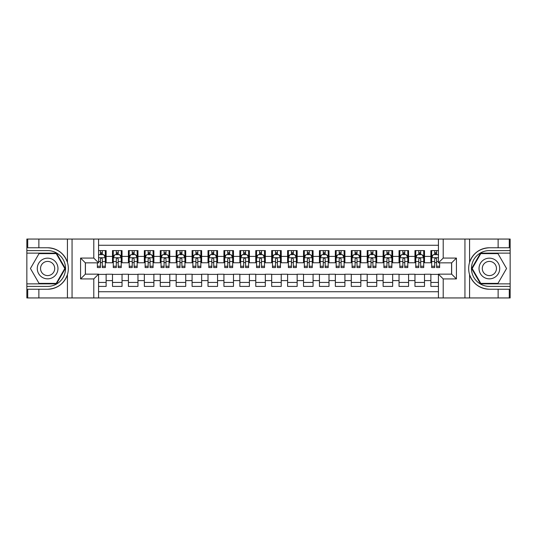<?xml version="1.0" encoding="UTF-8"?>
<svg xmlns="http://www.w3.org/2000/svg" width="537" height="537" viewBox="0 0 537 537"><rect width="100%" height="100%" fill="white"/><g stroke="black" fill="none" stroke-linecap="round" stroke-linejoin="round"><path stroke-width="0.81" d="M98.566 297.948L438.434 297.948L438.434 274.152L451.651 274.152L451.651 262.848L438.434 262.848L438.434 239.052L98.566 239.052L98.566 262.848L85.349 262.848L85.349 274.152L98.566 274.152L98.566 297.948L38.872 297.948L38.872 289.235L47.625 289.235C57.365 288.644 63.97 283.784 67.42 274.655C68.635 270.554 68.635 266.453 67.42 262.345C63.97 253.216 57.365 248.356 47.625 247.765L38.872 247.765L38.872 239.052L26.85 239.052L26.85 283.865L56.492 283.865L65.36 268.5L56.492 253.135L26.85 253.135M438.434 250.591L430.875 250.591L430.875 256.404L424.505 256.404L424.505 262.768L430.875 262.768L430.875 256.404M424.505 256.404L424.505 250.591L414.953 250.591L414.953 256.404L408.59 256.404L408.59 262.768L414.953 262.768L414.953 256.404M408.59 256.404L408.59 250.591L399.038 250.591L399.038 256.404L392.668 256.404L392.668 262.768L399.038 262.768L399.038 256.404M392.668 256.404L392.668 250.591L383.116 250.591L383.116 256.404L376.746 256.404L376.746 262.768L383.116 262.768L383.116 256.404M376.746 256.404L376.746 250.591L367.201 250.591L367.201 256.404L360.83 256.404L360.83 262.768L367.201 262.768L367.201 256.404M360.83 256.404L360.83 250.591L351.279 250.591L351.279 256.404L344.908 256.404L344.908 262.768L351.279 262.768L351.279 256.404M344.908 256.404L344.908 250.591L335.357 250.591L335.357 256.404L328.993 256.404L328.993 262.768L335.357 262.768L335.357 256.404M328.993 256.404L328.993 250.591L319.441 250.591L319.441 256.404L313.071 256.404L313.071 262.768L319.441 262.768L319.441 256.404M313.071 256.404L313.071 250.591L303.519 250.591L303.519 256.404L297.156 256.404L297.156 262.768L303.519 262.768L303.519 256.404M297.156 256.404L297.156 250.591L287.604 250.591L287.604 256.404L281.234 256.404L281.234 262.768L287.604 262.768L287.604 256.404M281.234 256.404L281.234 250.591L271.682 250.591L271.682 256.404L265.318 256.404L265.318 262.768L271.682 262.768L271.682 256.404M265.318 256.404L265.318 250.591L255.766 250.591L255.766 256.404L249.396 256.404L249.396 262.768L255.766 262.768L255.766 256.404M249.396 256.404L249.396 250.591L239.844 250.591L239.844 256.404L233.481 256.404L233.481 262.768L239.844 262.768L239.844 256.404M233.481 256.404L233.481 250.591L223.929 250.591L223.929 256.404L217.559 256.404L217.559 262.768L223.929 262.768L223.929 256.404M217.559 256.404L217.559 250.591L208.007 250.591L208.007 256.404L201.643 256.404L201.643 262.768L208.007 262.768L208.007 256.404M201.643 256.404L201.643 250.591L192.092 250.591L192.092 256.404L185.721 256.404L185.721 262.768L192.092 262.768L192.092 256.404M185.721 256.404L185.721 250.591L176.17 250.591L176.17 256.404L169.799 256.404L169.799 262.768L176.17 262.768L176.17 256.404M169.799 256.404L169.799 250.591L160.254 250.591L160.254 256.404L153.884 256.404L153.884 262.768L160.254 262.768L160.254 256.404M153.884 256.404L153.884 250.591L144.332 250.591L144.332 256.404L137.962 256.404L137.962 262.768L144.332 262.768L144.332 256.404M137.962 256.404L137.962 250.591L128.41 250.591L128.41 256.404L122.047 256.404L122.047 262.768L128.41 262.768L128.41 256.404M122.047 256.404L122.047 250.591L112.495 250.591L112.495 262.768L106.125 262.768L106.125 250.591L98.566 250.591M98.566 286.409L106.125 286.409L106.125 274.232L112.495 274.232L112.495 286.409L122.047 286.409L122.047 274.232L128.41 274.232L128.41 280.596L122.047 280.596M128.41 280.596L128.41 286.409L137.962 286.409L137.962 274.232L144.332 274.232L144.332 280.596L137.962 280.596M144.332 280.596L144.332 286.409L153.884 286.409L153.884 274.232L160.254 274.232L160.254 280.596L153.884 280.596M160.254 280.596L160.254 286.409L169.799 286.409L169.799 274.232L176.17 274.232L176.17 280.596L169.799 280.596M176.17 280.596L176.17 286.409L185.721 286.409L185.721 274.232L192.092 274.232L192.092 280.596L185.721 280.596M192.092 280.596L192.092 286.409L201.643 286.409L201.643 274.232L208.007 274.232L208.007 280.596L201.643 280.596M208.007 280.596L208.007 286.409L217.559 286.409L217.559 274.232L223.929 274.232L223.929 280.596L217.559 280.596M223.929 280.596L223.929 286.409L233.481 286.409L233.481 274.232L239.844 274.232L239.844 280.596L233.481 280.596M239.844 280.596L239.844 286.409L249.396 286.409L249.396 274.232L255.766 274.232L255.766 280.596L249.396 280.596M255.766 280.596L255.766 286.409L265.318 286.409L265.318 274.232L271.682 274.232L271.682 280.596L265.318 280.596M271.682 280.596L271.682 286.409L281.234 286.409L281.234 274.232L287.604 274.232L287.604 280.596L281.234 280.596M287.604 280.596L287.604 286.409L297.156 286.409L297.156 274.232L303.519 274.232L303.519 280.596L297.156 280.596M303.519 280.596L303.519 286.409L313.071 286.409L313.071 274.232L319.441 274.232L319.441 280.596L313.071 280.596M319.441 280.596L319.441 286.409L328.993 286.409L328.993 274.232L335.357 274.232L335.357 280.596L328.993 280.596M335.357 280.596L335.357 286.409L344.908 286.409L344.908 274.232L351.279 274.232L351.279 280.596L344.908 280.596M351.279 280.596L351.279 286.409L360.83 286.409L360.83 274.232L367.201 274.232L367.201 280.596L360.83 280.596M367.201 280.596L367.201 286.409L376.746 286.409L376.746 274.232L383.116 274.232L383.116 280.596L376.746 280.596M383.116 280.596L383.116 286.409L392.668 286.409L392.668 274.232L399.038 274.232L399.038 280.596L392.668 280.596M399.038 280.596L399.038 286.409L408.59 286.409L408.59 274.232L414.953 274.232L414.953 280.596L408.59 280.596M414.953 280.596L414.953 286.409L424.505 286.409L424.505 274.232L430.875 274.232L430.875 280.596L424.505 280.596M438.434 245.261L98.566 245.261M98.566 291.739L438.434 291.739M430.875 280.596L430.875 286.409L438.434 286.409M85.43 262.848L85.43 274.152M451.57 274.152L451.57 262.848M100.399 254.572L102.305 254.572M105.333 254.572L106.125 254.572M100.399 262.613L102.305 262.613M105.333 262.613L106.125 262.613M98.566 274.387L106.125 274.387M98.566 282.428L106.125 282.428M112.495 262.613L113.287 262.613M116.314 262.613L118.227 262.613M121.248 262.613L122.047 262.613M112.495 254.572L113.287 254.572M116.314 254.572L118.227 254.572M121.248 254.572L122.047 254.572M112.495 274.387L122.047 274.387M112.495 282.428L122.047 282.428M128.41 274.387L137.962 274.387M128.41 282.428L137.962 282.428M128.41 254.572L129.209 254.572M132.236 254.572L134.143 254.572M137.17 254.572L137.962 254.572M128.41 262.613L129.209 262.613M132.236 262.613L134.143 262.613M137.17 262.613L137.962 262.613M144.332 274.387L153.884 274.387M144.332 282.428L153.884 282.428M144.332 254.572L145.131 254.572M148.152 254.572L150.065 254.572M153.085 254.572L153.884 254.572M144.332 262.613L145.131 262.613M148.152 262.613L150.065 262.613M153.085 262.613L153.884 262.613M160.254 274.387L169.799 274.387M160.254 282.428L169.799 282.428M160.254 254.572L161.046 254.572M164.074 254.572L165.98 254.572M169.007 254.572L169.799 254.572M160.254 262.613L161.046 262.613M164.074 262.613L165.98 262.613M169.007 262.613L169.799 262.613M176.17 274.387L185.721 274.387M176.17 282.428L185.721 282.428M176.17 254.572L176.968 254.572M179.989 254.572L181.902 254.572M184.923 254.572L185.721 254.572M176.17 262.613L176.968 262.613M179.989 262.613L181.902 262.613M184.923 262.613L185.721 262.613M192.092 274.387L201.643 274.387M192.092 282.428L201.643 282.428M192.092 254.572L192.884 254.572M195.911 254.572L197.817 254.572M200.845 254.572L201.643 254.572M192.092 262.613L192.884 262.613M195.911 262.613L197.817 262.613M200.845 262.613L201.643 262.613M208.007 274.387L217.559 274.387M208.007 282.428L217.559 282.428M208.007 254.572L208.806 254.572M211.826 254.572L213.739 254.572M216.76 254.572L217.559 254.572M208.007 262.613L208.806 262.613M211.826 262.613L213.739 262.613M216.76 262.613L217.559 262.613M223.929 274.387L233.481 274.387M223.929 282.428L233.481 282.428M223.929 254.572L224.721 254.572M227.748 254.572L229.655 254.572M232.682 254.572L233.481 254.572M223.929 262.613L224.721 262.613M227.748 262.613L229.655 262.613M232.682 262.613L233.481 262.613M239.844 274.387L249.396 274.387M239.844 282.428L249.396 282.428M239.844 254.572L240.643 254.572M243.664 254.572L245.577 254.572M248.604 254.572L249.396 254.572M239.844 262.613L240.643 262.613M243.664 262.613L245.577 262.613M248.604 262.613L249.396 262.613M255.766 274.387L265.318 274.387M255.766 282.428L265.318 282.428M255.766 254.572L256.558 254.572M259.586 254.572L261.499 254.572M264.519 254.572L265.318 254.572M255.766 262.613L256.558 262.613M259.586 262.613L261.499 262.613M264.519 262.613L265.318 262.613M271.682 274.387L281.234 274.387M271.682 282.428L281.234 282.428M271.682 254.572L272.481 254.572M275.501 254.572L277.414 254.572M280.442 254.572L281.234 254.572M271.682 262.613L272.481 262.613M275.501 262.613L277.414 262.613M280.442 262.613L281.234 262.613M287.604 274.387L297.156 274.387M287.604 282.428L297.156 282.428M287.604 254.572L288.396 254.572M291.423 254.572L293.336 254.572M296.357 254.572L297.156 254.572M287.604 262.613L288.396 262.613M291.423 262.613L293.336 262.613M296.357 262.613L297.156 262.613M303.519 274.387L313.071 274.387M303.519 282.428L313.071 282.428M303.519 254.572L304.318 254.572M307.345 254.572L309.252 254.572M312.279 254.572L313.071 254.572M303.519 262.613L304.318 262.613M307.345 262.613L309.252 262.613M312.279 262.613L313.071 262.613M319.441 274.387L328.993 274.387M319.441 282.428L328.993 282.428M319.441 254.572L320.24 254.572M323.261 254.572L325.174 254.572M328.194 254.572L328.993 254.572M319.441 262.613L320.24 262.613M323.261 262.613L325.174 262.613M328.194 262.613L328.993 262.613M335.357 274.387L344.908 274.387M335.357 282.428L344.908 282.428M335.357 254.572L336.155 254.572M339.183 254.572L341.089 254.572M344.116 254.572L344.908 254.572M335.357 262.613L336.155 262.613M339.183 262.613L341.089 262.613M344.116 262.613L344.908 262.613M351.279 274.387L360.83 274.387M351.279 282.428L360.83 282.428M351.279 254.572L352.077 254.572M355.098 254.572L357.011 254.572M360.032 254.572L360.83 254.572M351.279 262.613L352.077 262.613M355.098 262.613L357.011 262.613M360.032 262.613L360.83 262.613M367.201 274.387L376.746 274.387M367.201 282.428L376.746 282.428M367.201 254.572L367.993 254.572M371.02 254.572L372.926 254.572M375.954 254.572L376.746 254.572M367.201 262.613L367.993 262.613M371.02 262.613L372.926 262.613M375.954 262.613L376.746 262.613M383.116 274.387L392.668 274.387M383.116 282.428L392.668 282.428M383.116 254.572L383.915 254.572M386.935 254.572L388.848 254.572M391.869 254.572L392.668 254.572M383.116 262.613L383.915 262.613M386.935 262.613L388.848 262.613M391.869 262.613L392.668 262.613M399.038 274.387L408.59 274.387M399.038 282.428L408.59 282.428M399.038 254.572L399.83 254.572M402.857 254.572L404.764 254.572M407.791 254.572L408.59 254.572M399.038 262.613L399.83 262.613M402.857 262.613L404.764 262.613M407.791 262.613L408.59 262.613M414.953 274.387L424.505 274.387M414.953 282.428L424.505 282.428M414.953 254.572L415.752 254.572M418.773 254.572L420.686 254.572M423.713 254.572L424.505 254.572M414.953 262.613L415.752 262.613M418.773 262.613L420.686 262.613M423.713 262.613L424.505 262.613M430.875 274.387L438.434 274.387M430.875 282.428L438.434 282.428M430.875 254.572L431.667 254.572M434.695 254.572L436.601 254.572M430.875 262.613L431.667 262.613M434.695 262.613L436.601 262.613M102.305 252.659L100.399 252.659M97.372 266.245L97.372 267.547L100.399 267.547L100.399 266.245L97.372 266.245L97.372 262.848M104.178 255.525L105.333 255.525L105.333 267.547L102.305 267.547L102.305 259.029C101.668 257.8 101.037 257.8 100.399 259.029L100.399 266.245M105.333 255.525L105.333 250.591M105.333 257.834L103.742 254.652L98.962 254.652L98.566 255.444M100.399 254.652L100.399 250.591M102.305 250.591L102.305 254.652M52.801 259.539A10.351 10.351 0 0 0 38.664 263.325A10.351 10.351 0 0 0 42.45 277.461A10.351 10.351 0 0 0 56.586 273.675A10.351 10.351 0 0 0 52.801 259.539M51.169 262.365A7.082 7.082 0 0 0 41.49 264.956A7.082 7.082 0 0 0 44.081 274.635A7.082 7.082 0 0 0 53.76 272.044A7.082 7.082 0 0 0 51.169 262.365M56.217 283.382L39.033 283.382L30.434 268.5L39.033 253.618L56.217 253.618L64.809 268.5L56.217 283.382M494.55 259.539A10.351 10.351 0 0 0 480.414 263.325A10.351 10.351 0 0 0 484.199 277.461A10.351 10.351 0 0 0 498.336 273.675A10.351 10.351 0 0 0 494.55 259.539M492.919 262.365A7.082 7.082 0 0 0 483.24 264.956A7.082 7.082 0 0 0 485.831 274.635A7.082 7.082 0 0 0 495.51 272.044A7.082 7.082 0 0 0 492.919 262.365M497.967 283.382L480.783 283.382L472.191 268.5L480.783 253.618L497.967 253.618L506.566 268.5L497.967 283.382M93.787 297.948L93.787 278.925L80.577 278.925L80.577 258.075L93.787 258.075L93.787 239.052L72.059 239.052L72.059 297.948M47.625 247.765A20.735 20.735 0 0 1 67.42 262.345L67.42 239.052L38.872 239.052M38.872 297.948L26.85 297.948L26.85 283.865M26.85 286.409L47.625 286.409A17.909 17.909 0 0 0 65.534 268.5A17.909 17.909 0 0 0 47.625 250.591L26.85 250.591M47.625 289.235A20.735 20.735 0 0 0 67.42 274.655L67.42 297.948M67.42 239.052L72.059 239.052M93.787 239.052L98.566 239.052M38.872 289.235L27.723 289.235L27.723 297.948M38.872 247.765L27.723 247.765L27.723 239.052M93.787 278.925L98.566 274.152M80.577 278.925L85.349 274.152M80.577 258.075L85.349 262.848M93.787 258.075L98.566 262.848M438.434 239.052L498.128 239.052L498.128 247.765L489.375 247.765C479.635 248.356 473.03 253.216 469.58 262.345C468.365 266.446 468.365 270.547 469.58 274.655C473.03 283.784 479.635 288.644 489.375 289.235L498.128 289.235L498.128 297.948L510.15 297.948L510.15 253.135L480.508 253.135L471.64 268.5L480.508 283.865L510.15 283.865M443.213 239.052L443.213 258.075L456.423 258.075L456.423 278.925L443.213 278.925L443.213 297.948L464.941 297.948L464.941 239.052M489.375 289.235A20.735 20.735 0 0 1 469.58 274.655L469.58 297.948L498.128 297.948M498.128 239.052L510.15 239.052L510.15 253.135M510.15 250.591L489.375 250.591A17.909 17.909 0 0 0 471.466 268.5A17.909 17.909 0 0 0 489.375 286.409L510.15 286.409M489.375 247.765A20.735 20.735 0 0 0 469.58 262.345L469.58 239.052M469.58 297.948L464.941 297.948M443.213 297.948L438.434 297.948M498.128 247.765L509.277 247.765L509.277 239.052M498.128 289.235L509.277 289.235L509.277 297.948M443.213 258.075L438.434 262.848M456.423 258.075L451.651 262.848M456.423 278.925L451.651 274.152M443.213 278.925L438.434 274.152M118.227 252.659L116.314 252.659M121.248 266.245L118.227 266.245L118.227 267.547L121.248 267.547L121.248 257.834L119.657 254.652L114.884 254.652L113.287 257.834L113.287 267.547L116.314 267.547L116.314 266.245L113.287 266.245M113.287 257.834L113.287 250.591M121.248 257.834L121.248 250.591M116.314 254.652L116.314 250.591M118.227 250.591L118.227 254.652M118.227 266.245L118.227 259.029C117.59 257.8 116.952 257.8 116.314 259.029L116.314 266.245M134.143 252.659L132.236 252.659M137.17 266.245L134.143 266.245L134.143 267.547L137.17 267.547L137.17 257.834L135.579 254.652L130.8 254.652L129.209 257.834L129.209 267.547L132.236 267.547L132.236 266.245L129.209 266.245M129.209 257.834L129.209 250.591M137.17 257.834L137.17 250.591M132.236 254.652L132.236 250.591M134.143 250.591L134.143 254.652M134.143 266.245L134.143 259.029C133.505 257.8 132.874 257.8 132.236 259.029L132.236 266.245M150.065 252.659L148.152 252.659M153.085 266.245L150.065 266.245L150.065 267.547L153.085 267.547L153.085 257.834L151.494 254.652L146.722 254.652L145.131 257.834L145.131 267.547L148.152 267.547L148.152 266.245L145.131 266.245M145.131 257.834L145.131 250.591M153.085 257.834L153.085 250.591M148.152 254.652L148.152 250.591M150.065 250.591L150.065 254.652M150.065 266.245L150.065 259.029C149.427 257.8 148.789 257.8 148.152 259.029L148.152 266.245M165.98 252.659L164.074 252.659M169.007 266.245L165.98 266.245L165.98 267.547L169.007 267.547L169.007 257.834L167.416 254.652L162.637 254.652L161.046 257.834L161.046 267.547L164.074 267.547L164.074 266.245L161.046 266.245M161.046 257.834L161.046 250.591M169.007 257.834L169.007 250.591M164.074 254.652L164.074 250.591M165.98 250.591L165.98 254.652M165.98 266.245L165.98 259.029C165.349 257.8 164.711 257.8 164.074 259.029L164.074 266.245M181.902 252.659L179.989 252.659M184.923 266.245L181.902 266.245L181.902 267.547L184.923 267.547L184.923 257.834L183.332 254.652L178.559 254.652L176.968 257.834L176.968 267.547L179.989 267.547L179.989 266.245L176.968 266.245M176.968 257.834L176.968 250.591M184.923 257.834L184.923 250.591M179.989 254.652L179.989 250.591M181.902 250.591L181.902 254.652M181.902 266.245L181.902 259.029C181.264 257.8 180.627 257.8 179.989 259.029L179.989 266.245M197.817 252.659L195.911 252.659M200.845 266.245L197.817 266.245L197.817 267.547L200.845 267.547L200.845 257.834L199.254 254.652L194.475 254.652L192.884 257.834L192.884 267.547L195.911 267.547L195.911 266.245L192.884 266.245M192.884 257.834L192.884 250.591M200.845 257.834L200.845 250.591M195.911 254.652L195.911 250.591M197.817 250.591L197.817 254.652M197.817 266.245L197.817 259.029C197.186 257.8 196.549 257.8 195.911 259.029L195.911 266.245M213.739 252.659L211.826 252.659M216.76 266.245L213.739 266.245L213.739 267.547L216.76 267.547L216.76 257.834L215.169 254.652L210.397 254.652L208.806 257.834L208.806 267.547L211.826 267.547L211.826 266.245L208.806 266.245M208.806 257.834L208.806 250.591M216.76 257.834L216.76 250.591M211.826 254.652L211.826 250.591M213.739 250.591L213.739 254.652M213.739 266.245L213.739 259.029C213.102 257.8 212.464 257.8 211.826 259.029L211.826 266.245M229.655 252.659L227.748 252.659M232.682 266.245L229.655 266.245L229.655 267.547L232.682 267.547L232.682 257.834L231.091 254.652L226.312 254.652L224.721 257.834L224.721 267.547L227.748 267.547L227.748 266.245L224.721 266.245M224.721 257.834L224.721 250.591M232.682 257.834L232.682 250.591M227.748 254.652L227.748 250.591M229.655 250.591L229.655 254.652M229.655 266.245L229.655 259.029C229.024 257.8 228.386 257.8 227.748 259.029L227.748 266.245M245.577 252.659L243.664 252.659M248.604 266.245L245.577 266.245L245.577 267.547L248.604 267.547L248.604 257.834L247.007 254.652L242.234 254.652L240.643 257.834L240.643 267.547L243.664 267.547L243.664 266.245L240.643 266.245M240.643 257.834L240.643 250.591M248.604 257.834L248.604 250.591M243.664 254.652L243.664 250.591M245.577 250.591L245.577 254.652M245.577 266.245L245.577 259.029C244.939 257.8 244.301 257.8 243.664 259.029L243.664 266.245M261.499 252.659L259.586 252.659M264.519 266.245L261.499 266.245L261.499 267.547L264.519 267.547L264.519 257.834L262.929 254.652L258.149 254.652L256.558 257.834L256.558 267.547L259.586 267.547L259.586 266.245L256.558 266.245M256.558 257.834L256.558 250.591M264.519 257.834L264.519 250.591M259.586 254.652L259.586 250.591M261.499 250.591L261.499 254.652M261.499 266.245L261.499 259.029C260.861 257.8 260.223 257.8 259.586 259.029L259.586 266.245M277.414 252.659L275.501 252.659M280.442 266.245L277.414 266.245L277.414 267.547L280.442 267.547L280.442 257.834L278.851 254.652L274.071 254.652L272.481 257.834L272.481 267.547L275.501 267.547L275.501 266.245L272.481 266.245M272.481 257.834L272.481 250.591M280.442 257.834L280.442 250.591M275.501 254.652L275.501 250.591M277.414 250.591L277.414 254.652M277.414 266.245L277.414 259.029C276.777 257.8 276.139 257.8 275.501 259.029L275.501 266.245M293.336 252.659L291.423 252.659M296.357 266.245L293.336 266.245L293.336 267.547L296.357 267.547L296.357 257.834L294.766 254.652L289.993 254.652L288.396 257.834L288.396 267.547L291.423 267.547L291.423 266.245L288.396 266.245M288.396 257.834L288.396 250.591M296.357 257.834L296.357 250.591M291.423 254.652L291.423 250.591M293.336 250.591L293.336 254.652M293.336 266.245L293.336 259.029C292.699 257.8 292.061 257.8 291.423 259.029L291.423 266.245M309.252 252.659L307.345 252.659M312.279 266.245L309.252 266.245L309.252 267.547L312.279 267.547L312.279 257.834L310.688 254.652L305.909 254.652L304.318 257.834L304.318 267.547L307.345 267.547L307.345 266.245L304.318 266.245M304.318 257.834L304.318 250.591M312.279 257.834L312.279 250.591M307.345 254.652L307.345 250.591M309.252 250.591L309.252 254.652M309.252 266.245L309.252 259.029C308.614 257.8 307.983 257.8 307.345 259.029L307.345 266.245M325.174 252.659L323.261 252.659M328.194 266.245L325.174 266.245L325.174 267.547L328.194 267.547L328.194 257.834L326.603 254.652L321.831 254.652L320.24 257.834L320.24 267.547L323.261 267.547L323.261 266.245L320.24 266.245M320.24 257.834L320.24 250.591M328.194 257.834L328.194 250.591M323.261 254.652L323.261 250.591M325.174 250.591L325.174 254.652M325.174 266.245L325.174 259.029C324.536 257.8 323.898 257.8 323.261 259.029L323.261 266.245M341.089 252.659L339.183 252.659M344.116 266.245L341.089 266.245L341.089 267.547L344.116 267.547L344.116 257.834L342.525 254.652L337.746 254.652L336.155 257.834L336.155 267.547L339.183 267.547L339.183 266.245L336.155 266.245M336.155 257.834L336.155 250.591M344.116 257.834L344.116 250.591M339.183 254.652L339.183 250.591M341.089 250.591L341.089 254.652M341.089 266.245L341.089 259.029C340.451 257.8 339.82 257.8 339.183 259.029L339.183 266.245M357.011 252.659L355.098 252.659M360.032 266.245L357.011 266.245L357.011 267.547L360.032 267.547L360.032 257.834L358.441 254.652L353.668 254.652L352.077 257.834L352.077 267.547L355.098 267.547L355.098 266.245L352.077 266.245M352.077 257.834L352.077 250.591M360.032 257.834L360.032 250.591M355.098 254.652L355.098 250.591M357.011 250.591L357.011 254.652M357.011 266.245L357.011 259.029C356.373 257.8 355.736 257.8 355.098 259.029L355.098 266.245M372.926 252.659L371.02 252.659M375.954 266.245L372.926 266.245L372.926 267.547L375.954 267.547L375.954 257.834L374.363 254.652L369.584 254.652L367.993 257.834L367.993 267.547L371.02 267.547L371.02 266.245L367.993 266.245M367.993 257.834L367.993 250.591M375.954 257.834L375.954 250.591M371.02 254.652L371.02 250.591M372.926 250.591L372.926 254.652M372.926 266.245L372.926 259.029C372.295 257.8 371.658 257.8 371.02 259.029L371.02 266.245M388.848 252.659L386.935 252.659M391.869 266.245L388.848 266.245L388.848 267.547L391.869 267.547L391.869 257.834L390.278 254.652L385.506 254.652L383.915 257.834L383.915 267.547L386.935 267.547L386.935 266.245L383.915 266.245M383.915 257.834L383.915 250.591M391.869 257.834L391.869 250.591M386.935 254.652L386.935 250.591M388.848 250.591L388.848 254.652M388.848 266.245L388.848 259.029C388.211 257.8 387.573 257.8 386.935 259.029L386.935 266.245M404.764 252.659L402.857 252.659M407.791 266.245L404.764 266.245L404.764 267.547L407.791 267.547L407.791 257.834L406.2 254.652L401.421 254.652L399.83 257.834L399.83 267.547L402.857 267.547L402.857 266.245L399.83 266.245M399.83 257.834L399.83 250.591M407.791 257.834L407.791 250.591M402.857 254.652L402.857 250.591M404.764 250.591L404.764 254.652M404.764 266.245L404.764 259.029C404.133 257.8 403.495 257.8 402.857 259.029L402.857 266.245M420.686 252.659L418.773 252.659M423.713 266.245L420.686 266.245L420.686 267.547L423.713 267.547L423.713 257.834L422.116 254.652L417.343 254.652L415.752 257.834L415.752 267.547L418.773 267.547L418.773 266.245L415.752 266.245M415.752 257.834L415.752 250.591M423.713 257.834L423.713 250.591M418.773 254.652L418.773 250.591M420.686 250.591L420.686 254.652M420.686 266.245L420.686 259.029C420.048 257.8 419.41 257.8 418.773 259.029L418.773 266.245M436.601 252.659L434.695 252.659M438.434 255.444L438.038 254.652L433.258 254.652L431.667 257.834L431.667 267.547L434.695 267.547L434.695 266.245L431.667 266.245M431.667 257.834L431.667 250.591M439.628 262.848L439.628 267.547L436.601 267.547L436.601 259.029C435.97 257.8 435.332 257.8 434.695 259.029L434.695 266.245M434.695 254.652L434.695 250.591M436.601 250.591L436.601 254.652M112.495 280.596L106.125 280.596M112.495 256.404L106.125 256.404M105.292 257.753L98.566 257.753M105.333 266.245L102.305 266.245M100.399 261.526L98.566 261.526M105.333 261.526L102.305 261.526M102.305 253.672L100.399 253.672M121.208 257.753L113.327 257.753M113.287 255.525L114.441 255.525M120.093 255.525L121.248 255.525M116.314 261.526L113.287 261.526M121.248 261.526L118.227 261.526M118.227 253.672L116.314 253.672M137.13 257.753L129.249 257.753M129.209 255.525L130.363 255.525M136.015 255.525L137.17 255.525M132.236 261.526L129.209 261.526M137.17 261.526L134.143 261.526M134.143 253.672L132.236 253.672M153.045 257.753L145.165 257.753M145.131 255.525L146.279 255.525M151.931 255.525L153.085 255.525M148.152 261.526L145.131 261.526M153.085 261.526L150.065 261.526M150.065 253.672L148.152 253.672M168.967 257.753L161.087 257.753M161.046 255.525L162.201 255.525M167.853 255.525L169.007 255.525M164.074 261.526L161.046 261.526M169.007 261.526L165.98 261.526M165.98 253.672L164.074 253.672M184.882 257.753L177.009 257.753M176.968 255.525L178.123 255.525M183.775 255.525L184.923 255.525M179.989 261.526L176.968 261.526M184.923 261.526L181.902 261.526M181.902 253.672L179.989 253.672M200.804 257.753L192.924 257.753M192.884 255.525L194.038 255.525M199.69 255.525L200.845 255.525M195.911 261.526L192.884 261.526M200.845 261.526L197.817 261.526M197.817 253.672L195.911 253.672M216.726 257.753L208.846 257.753M208.806 255.525L209.96 255.525M215.612 255.525L216.76 255.525M211.826 261.526L208.806 261.526M216.76 261.526L213.739 261.526M213.739 253.672L211.826 253.672M232.642 257.753L224.761 257.753M224.721 255.525L225.876 255.525M231.528 255.525L232.682 255.525M227.748 261.526L224.721 261.526M232.682 261.526L229.655 261.526M229.655 253.672L227.748 253.672M248.564 257.753L240.683 257.753M240.643 255.525L241.798 255.525M247.45 255.525L248.604 255.525M243.664 261.526L240.643 261.526M248.604 261.526L245.577 261.526M245.577 253.672L243.664 253.672M264.479 257.753L256.599 257.753M256.558 255.525L257.713 255.525M263.365 255.525L264.519 255.525M259.586 261.526L256.558 261.526M264.519 261.526L261.499 261.526M261.499 253.672L259.586 253.672M280.401 257.753L272.521 257.753M272.481 255.525L273.635 255.525M279.287 255.525L280.442 255.525M275.501 261.526L272.481 261.526M280.442 261.526L277.414 261.526M277.414 253.672L275.501 253.672M296.317 257.753L288.436 257.753M288.396 255.525L289.55 255.525M295.202 255.525L296.357 255.525M291.423 261.526L288.396 261.526M296.357 261.526L293.336 261.526M293.336 253.672L291.423 253.672M312.239 257.753L304.358 257.753M304.318 255.525L305.472 255.525M311.124 255.525L312.279 255.525M307.345 261.526L304.318 261.526M312.279 261.526L309.252 261.526M309.252 253.672L307.345 253.672M328.154 257.753L320.274 257.753M320.24 255.525L321.388 255.525M327.04 255.525L328.194 255.525M323.261 261.526L320.24 261.526M328.194 261.526L325.174 261.526M325.174 253.672L323.261 253.672M344.076 257.753L336.196 257.753M336.155 255.525L337.31 255.525M342.962 255.525L344.116 255.525M339.183 261.526L336.155 261.526M344.116 261.526L341.089 261.526M341.089 253.672L339.183 253.672M359.991 257.753L352.118 257.753M352.077 255.525L353.225 255.525M358.877 255.525L360.032 255.525M355.098 261.526L352.077 261.526M360.032 261.526L357.011 261.526M357.011 253.672L355.098 253.672M375.913 257.753L368.033 257.753M367.993 255.525L369.147 255.525M374.799 255.525L375.954 255.525M371.02 261.526L367.993 261.526M375.954 261.526L372.926 261.526M372.926 253.672L371.02 253.672M391.835 257.753L383.955 257.753M383.915 255.525L385.069 255.525M390.721 255.525L391.869 255.525M386.935 261.526L383.915 261.526M391.869 261.526L388.848 261.526M388.848 253.672L386.935 253.672M407.751 257.753L399.87 257.753M399.83 255.525L400.985 255.525M406.637 255.525L407.791 255.525M402.857 261.526L399.83 261.526M407.791 261.526L404.764 261.526M404.764 253.672L402.857 253.672M423.673 257.753L415.792 257.753M415.752 255.525L416.907 255.525M422.559 255.525L423.713 255.525M418.773 261.526L415.752 261.526M423.713 261.526L420.686 261.526M420.686 253.672L418.773 253.672M438.434 257.753L431.708 257.753M431.667 255.525L432.822 255.525M439.628 266.245L436.601 266.245M434.695 261.526L431.667 261.526M438.434 261.526L436.601 261.526M436.601 253.672L434.695 253.672"/></g></svg>
